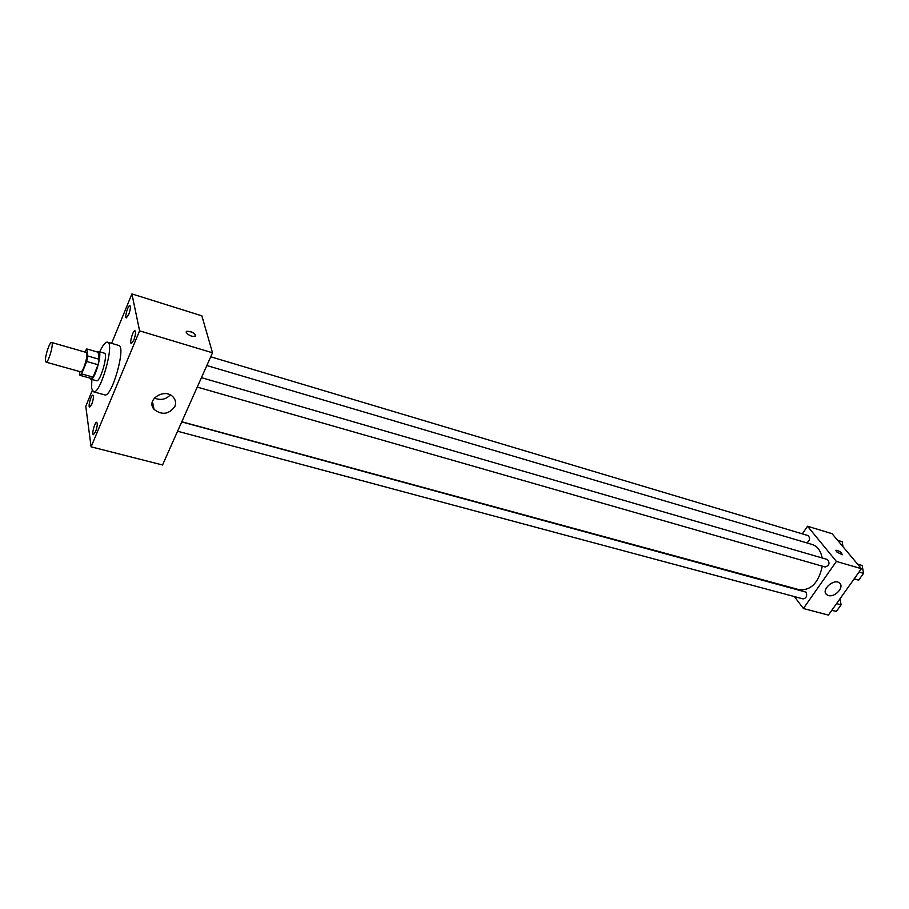 <?xml version="1.0" encoding="UTF-8"?>
<svg xmlns="http://www.w3.org/2000/svg" width="909" height="909" viewBox="0 0 909 909"><rect width="100%" height="100%" fill="white"/><g stroke="black" fill="none" stroke-linecap="round" stroke-linejoin="round"><path stroke-width="1.36" d="M45.473 360.839C44.859 356.283 49.802 341.466 51.608 342.477C54.199 342.682 48.347 363.327 46.041 362.134L45.473 360.839M51.608 342.477L86.162 352.419C89.002 352.692 83.219 373.088 80.651 371.826L46.041 362.134M86.798 348.942L98.115 352.215L99.206 359.271L98.092 364.736L93.048 377.087L81.64 373.894L86.673 361.487L87.798 355.998L86.798 348.942L84.526 351.942M79.492 371.508L79.981 375.326L81.64 373.894M93.048 377.087L91.355 378.485L79.981 375.326M90.059 378.133L90.843 379.155C94.616 380.985 102.853 351.953 98.683 351.533L97.445 352.01M98.683 351.533L104.319 353.158C108.535 353.601 100.32 382.575 96.49 380.735L90.843 379.155M98.092 364.736L86.673 361.487M99.206 359.271L87.798 355.998M99.683 351.828C102.842 345.079 105.444 341.852 107.512 342.148C115.125 342.886 100.297 395.154 93.434 391.779L91.616 388.291L91.854 379.439M107.512 342.148L118.693 345.431C126.499 346.227 111.727 398.278 104.671 394.858L93.434 391.779M133.759 340.261L131.294 343.511C129.237 343.216 133.112 329.91 134.998 330.796C135.975 332.115 135.555 335.262 133.759 340.261M95.525 431.82L93.377 434.684C91.423 434.479 94.968 421.515 96.752 422.287C97.706 423.651 97.297 426.821 95.525 431.82M91.718 404.289L89.627 407.152C87.787 406.948 91.275 394.381 92.957 395.142C93.832 396.426 93.422 399.471 91.718 404.289M128.669 314.673L126.283 317.923C124.351 317.639 128.146 304.742 129.907 305.606C130.816 306.844 130.396 309.867 128.669 314.673M92.218 390.563L85.776 406.266L91.105 446.83L139.6 330.853L131.919 293.914L111.614 343.352M91.105 446.83L162.541 464.988L212.513 352.794L139.6 330.853M174.823 406.573C168.847 414.47 161.916 415.402 154.041 409.357C145.27 399.426 165.643 387.098 173.562 397.551C175.721 400.324 176.141 403.323 174.823 406.573M170.278 394.938C165.768 399.562 160.473 400.574 154.371 398.006M212.513 352.794L201.855 315.843L131.919 293.914M186.22 332.376L186.731 331.308C192.435 331.626 195.276 333.308 195.253 336.387C191.469 336.671 188.458 335.341 186.22 332.376M186.243 331.774L186.72 331.308C191.39 331.262 194.401 332.796 195.73 335.921M206.832 365.532L812.248 544.491C817.475 546.252 820.77 550.74 822.134 557.956M822.281 566.159C818.668 582.714 811.044 590.577 799.397 589.759L181.789 421.753M177.573 431.218L803.079 598.906C806.328 598.213 807.351 595.963 806.147 592.168L181.732 421.901M210.729 356.782L807.999 535.56C810.385 538.014 809.987 540.457 806.817 542.889M201.434 377.655L827.429 559.49C830.065 562.966 829.338 565.478 825.247 567.011L197.23 387.086M794.375 596.565L803.386 608.507L836.394 561.432L807.533 526.243L802.329 533.856M803.386 608.507L828.383 615.086L861.402 568.704L832.065 533.685L807.533 526.243M861.402 568.704L836.394 561.432M828.406 595.52L826.576 594.566C820.713 589.93 834.337 577.919 839.609 583.112C844.654 586.975 834.928 597.713 828.406 595.52M836.416 551.706L836.075 550.24C839.621 550.968 841.654 552.49 842.189 554.785L836.416 551.706M835.916 550.365L836.064 550.24C839.609 550.968 841.654 552.49 842.189 554.785M831.724 610.382L836.371 611.416L841.075 604.826L840.075 598.656M836.371 611.416L831.849 610.212M841.075 604.826L836.553 603.61M840.632 602.076L840.95 604.042M840.7 605.36L839.041 607.689M853.949 579.169L858.732 580.09L863.55 573.34L862.186 565.466L857.562 564.114M858.732 580.09L854.21 578.794M863.55 573.34L859.028 572.034M863.061 574.022L861.368 576.408M843.029 546.775L842.177 541.684L837.609 540.31M154.041 409.357L152.439 401.551M825.758 593.509L826.576 594.566"/></g></svg>
